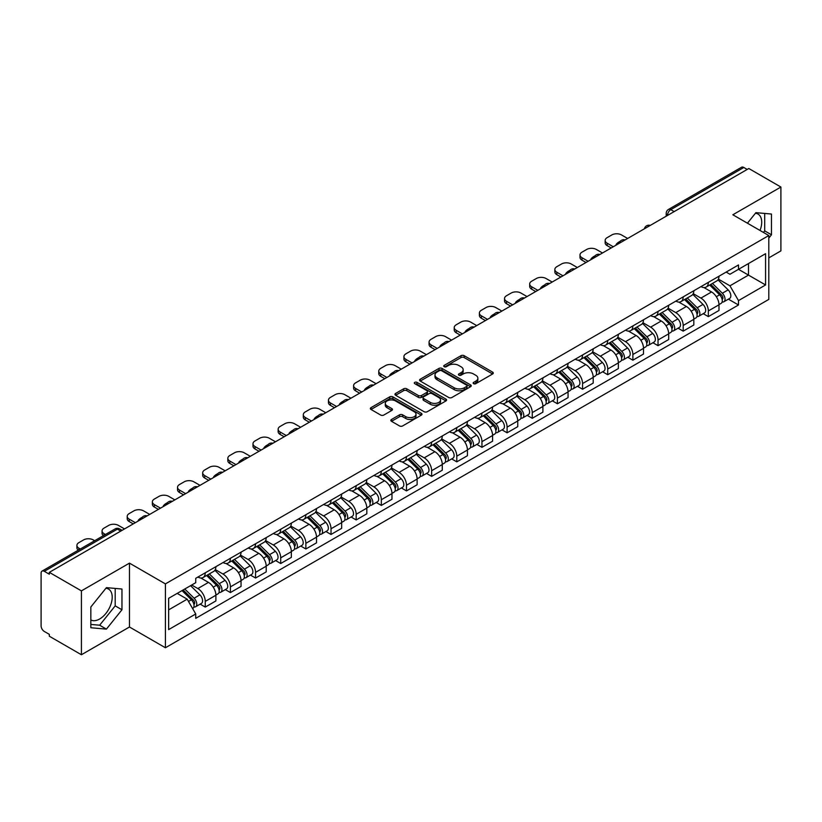 <?xml version="1.0" encoding="UTF-8"?>
<svg xmlns="http://www.w3.org/2000/svg" width="822" height="822" viewBox="0 0 822 822"><rect width="100%" height="100%" fill="white"/><g stroke="black" fill="none" stroke-linecap="round" stroke-linejoin="round"><path stroke-width="1.23" d="M473.606 383.679A1.562 0.904 0 0 0 475.825 383.679L492.645 373.969A2.24 1.295 0 0 0 493.292 373.054A2.24 1.295 0 0 0 492.645 372.14L464.153 355.69A2.24 1.295 0 0 0 460.988 355.69L444.168 365.4A1.562 0.904 0 0 0 443.716 366.037A1.562 0.904 0 0 0 444.168 366.684A1.562 0.904 0 0 0 446.387 366.684L448.565 365.42A7.162 4.131 0 0 1 458.697 365.42L461.07 366.797A7.162 4.131 0 0 1 463.166 369.715A7.162 4.131 0 0 1 461.07 372.643L458.892 373.897A1.562 0.904 0 0 0 458.429 374.534A1.562 0.904 0 0 0 458.892 375.181A1.562 0.904 0 0 0 461.101 375.181L463.279 373.918A7.162 4.131 0 0 1 473.41 373.918L475.784 375.294A7.162 4.131 0 0 1 477.88 378.212A7.162 4.131 0 0 1 475.784 381.141L473.606 382.394A1.562 0.904 0 0 0 473.153 383.042A1.562 0.904 0 0 0 473.606 383.679L473.606 382.394M755.397 213.278A17.786 10.265 -60 0 1 758.028 214.08A17.786 10.265 -60 0 1 760.021 230.468M105.904 588.264A17.786 10.265 -60 0 1 108.525 589.066A17.786 10.265 -60 0 1 111.247 603.317A17.786 10.265 -60 0 1 99.637 618.997A17.786 10.265 -60 0 1 90.841 619.932M391.508 419.477A2.24 1.295 0 0 0 390.851 420.391A2.24 1.295 0 0 0 391.508 421.306L399.492 425.919A2.24 1.295 0 0 0 402.667 425.919L421.337 415.131A2.24 1.295 0 0 0 421.994 414.216A2.24 1.295 0 0 0 421.337 413.302L392.854 396.862A2.24 1.295 0 0 0 389.679 396.862L371.01 407.64A2.24 1.295 0 0 0 370.352 408.555A2.24 1.295 0 0 0 371.01 409.469L380.658 415.038A2.24 1.295 0 0 0 383.833 415.038L391.817 410.425A2.24 1.295 0 0 0 392.474 409.51A2.24 1.295 0 0 0 391.817 408.596L387.028 405.832A5.99 3.452 0 0 1 385.282 403.397A5.99 3.452 0 0 1 388.97 400.201A5.99 3.452 0 0 1 395.505 400.951L414.257 411.771A5.99 3.452 0 0 1 416.014 414.216A5.99 3.452 0 0 1 412.315 417.412A5.99 3.452 0 0 1 405.791 416.662L402.667 414.863A2.24 1.295 0 0 0 399.492 414.863L391.508 419.477L391.508 421.306L399.492 416.723L399.492 414.863M165.417 583.897L129.465 563.132L81.409 590.874L49.32 572.348L748.811 168.51L780.9 187.036L732.844 214.778L768.806 235.534L165.417 583.897L165.417 647.757L768.806 299.403L768.806 235.534M448.72 397.499A2.24 1.295 0 0 0 451.884 397.499L470.564 386.71A2.24 1.295 0 0 0 471.222 385.806A2.24 1.295 0 0 0 470.564 384.891L442.072 368.441A2.24 1.295 0 0 0 438.907 368.441L420.227 379.219A2.24 1.295 0 0 0 419.58 380.134A2.24 1.295 0 0 0 420.227 381.048L448.72 397.499M415.398 384.018A1.562 0.904 0 0 1 416.99 384.234L445.925 400.941L427.276 411.709A2.24 1.295 0 0 1 424.111 411.709L395.618 395.259L403.612 390.676L403.612 388.816L395.618 393.43A2.24 1.295 0 0 0 394.961 394.344A2.24 1.295 0 0 0 395.618 395.259L395.618 393.43M403.612 390.676A2.24 1.295 0 0 1 406.777 390.676L406.777 388.816A2.24 1.295 0 0 0 403.612 388.816M406.777 388.816L418.336 395.485A2.24 1.295 0 0 0 421.501 395.485L426.803 392.423A2.24 1.295 0 0 0 427.45 391.508A2.24 1.295 0 0 0 426.803 390.594L414.771 383.658A1.562 0.904 0 0 1 414.309 383.011A1.562 0.904 0 0 1 415.274 382.179A1.562 0.904 0 0 1 416.99 382.374L445.956 399.102A2.24 1.295 0 0 1 446.603 400.006A2.24 1.295 0 0 1 445.956 400.92L445.956 399.102M81.409 590.874L81.409 654.744L49.32 636.218L49.32 634.358L44.326 631.471A4.562 2.63 -120 0 1 41.1 625.881L41.1 573.191A4.562 2.63 -120 0 1 42.045 571.105L115.09 528.926A4.562 2.63 60 0 1 117.371 529.152L44.326 571.331A4.562 2.63 -120 0 0 42.045 571.105M768.806 257.882L780.9 250.895L780.9 187.036M81.409 654.744L129.465 627.001L165.417 647.757M49.32 572.348L49.32 574.218L44.326 571.331M674.153 211.614L670.773 209.651A4.562 2.63 60 0 0 668.492 209.425L741.536 167.256A4.562 2.63 60 0 1 743.818 167.483L670.773 209.651A4.562 2.63 120 0 0 667.546 215.241L667.546 215.426M747.198 169.435L743.818 167.483M708.338 282.367A10.491 6.052 60 0 1 706.17 287.073L716.805 280.929A10.491 6.052 -120 0 0 718.983 276.223M693.234 293.66L700.919 298.098A10.491 6.052 60 0 1 708.338 310.942L718.983 304.798A10.491 6.052 -120 0 0 711.564 291.954L703.951 287.556M718.983 304.798L718.983 310.48L708.338 316.624L703.231 313.675M706.17 287.073A10.491 6.052 60 0 1 701.002 286.601M708.338 310.942L708.338 316.624M683.185 296.886A10.491 6.052 60 0 1 681.017 301.592L691.651 295.447A10.491 6.052 -120 0 0 693.83 290.741M678.078 328.194L683.185 331.143L693.83 324.998L693.83 319.326A10.491 6.052 -120 0 0 686.411 306.472L678.787 302.075M681.017 301.592A10.491 6.052 60 0 1 675.848 301.119M668.081 308.178L675.766 312.617A10.491 6.052 60 0 1 683.185 325.471L683.185 331.143M658.032 311.404A10.491 6.052 60 0 1 655.853 316.121L666.498 309.976A10.491 6.052 -120 0 0 668.676 305.26M652.925 342.723L658.032 345.672L668.676 339.527L668.676 333.845A10.491 6.052 -120 0 0 661.258 321.001L653.634 316.604M655.853 316.121A10.491 6.052 60 0 1 650.695 315.648M642.927 322.707L650.613 327.146A10.491 6.052 60 0 1 658.032 339.989L658.032 345.672M632.878 325.933A10.491 6.052 60 0 1 630.7 330.639L641.345 324.495A10.491 6.052 -120 0 0 643.513 319.789M627.772 357.241L632.878 360.19L643.513 354.046L643.513 348.364A10.491 6.052 -120 0 0 636.105 335.52L628.481 331.122M630.7 330.639A10.491 6.052 60 0 1 625.542 330.167M617.774 337.226L625.46 341.664A10.491 6.052 60 0 1 632.878 354.508L632.878 360.19M607.725 340.452A10.491 6.052 60 0 1 605.547 345.158L616.192 339.013A10.491 6.052 -120 0 0 618.36 334.307M602.618 371.77L607.725 374.709L618.36 368.564L618.36 362.892A10.491 6.052 -120 0 0 610.941 350.038L603.327 345.641M605.547 345.158A10.491 6.052 60 0 1 600.389 344.685M592.621 351.754L600.307 356.183A10.491 6.052 60 0 1 607.725 369.037L607.725 374.709M582.562 354.981A10.491 6.052 60 0 1 580.394 359.687L591.039 353.542A10.491 6.052 -120 0 0 593.207 348.836M577.465 386.289L582.562 389.238L593.207 383.093L593.207 377.411A10.491 6.052 -120 0 0 585.788 364.567L578.174 360.17M580.394 359.687A10.491 6.052 60 0 1 575.225 359.214M567.468 366.273L575.153 370.712A10.491 6.052 60 0 1 582.562 383.555L582.562 389.238M557.408 369.499A10.491 6.052 60 0 1 555.24 374.205L565.885 368.061A10.491 6.052 -120 0 0 568.053 363.355M552.312 400.817L557.408 403.756L568.053 397.612L568.053 391.94A10.491 6.052 -120 0 0 560.635 379.086L553.021 374.688M555.24 374.205A10.491 6.052 60 0 1 550.072 373.733M542.304 380.792L549.99 385.23A10.491 6.052 60 0 1 557.408 398.084L557.408 403.756M532.255 384.018A10.491 6.052 60 0 1 530.087 388.734L540.732 382.59A10.491 6.052 -120 0 0 542.9 377.873M527.159 415.336L532.255 418.285L542.9 412.141L542.9 406.458A10.491 6.052 -120 0 0 535.482 393.615L527.868 389.217M530.087 388.734A10.491 6.052 60 0 1 524.919 388.261M517.151 395.32L524.837 399.759A10.491 6.052 60 0 1 532.255 412.603L532.255 418.285M507.102 398.547A10.491 6.052 60 0 1 504.934 403.253L515.569 397.108A10.491 6.052 -120 0 0 517.747 392.402M501.995 429.855L507.102 432.804L517.747 426.659L517.747 420.977A10.491 6.052 -120 0 0 510.328 408.133L502.715 403.736M504.934 403.253A10.491 6.052 60 0 1 499.766 402.78M491.998 409.839L499.684 414.278A10.491 6.052 60 0 1 507.102 427.121L507.102 432.804M481.949 413.065A10.491 6.052 60 0 1 479.781 417.782L490.415 411.637A10.491 6.052 -120 0 0 492.594 406.921M476.842 444.383L481.949 447.322L492.594 441.188L492.594 435.506A10.491 6.052 -120 0 0 485.175 422.652L477.551 418.254M479.781 417.782A10.491 6.052 60 0 1 474.613 417.299M466.845 424.368L474.53 428.796A10.491 6.052 60 0 1 481.949 441.65L481.949 447.322M456.796 427.594A10.491 6.052 60 0 1 454.617 432.3L465.262 426.156A10.491 6.052 -120 0 0 467.441 421.45M451.689 458.902L456.796 461.851L467.441 455.707L467.441 450.024A10.491 6.052 -120 0 0 460.022 437.181L452.398 432.783M454.617 432.3A10.491 6.052 60 0 1 449.459 431.827M441.691 438.886L449.377 443.325A10.491 6.052 60 0 1 456.796 456.169L456.796 461.851M431.642 442.113A10.491 6.052 60 0 1 429.464 446.819L440.109 440.674A10.491 6.052 -120 0 0 442.277 435.968M426.536 473.431L431.642 476.37L442.277 470.225L442.277 464.553A10.491 6.052 -120 0 0 434.869 451.699L427.245 447.302M429.464 446.819A10.491 6.052 60 0 1 424.306 446.346M416.538 453.405L424.224 457.844A10.491 6.052 60 0 1 431.642 470.698L431.642 476.37M406.489 456.631A10.491 6.052 60 0 1 404.311 461.348L414.956 455.203A10.491 6.052 -120 0 0 417.124 450.497M401.383 487.949L406.489 490.898L417.124 484.754L417.124 479.072A10.491 6.052 -120 0 0 409.705 466.228L402.092 461.83M404.311 461.348A10.491 6.052 60 0 1 399.153 460.875M391.385 467.934L399.071 472.373A10.491 6.052 60 0 1 406.489 485.216L406.489 490.898M381.326 471.16A10.491 6.052 60 0 1 379.158 475.866L389.803 469.722A10.491 6.052 -120 0 0 391.971 465.016M376.229 502.468L381.326 505.417L391.971 499.273L391.971 493.59A10.491 6.052 -120 0 0 384.552 480.747L376.938 476.349M379.158 475.866A10.491 6.052 60 0 1 373.989 475.393M366.232 482.452L373.918 486.891A10.491 6.052 60 0 1 381.326 499.735L381.326 505.417M356.173 485.679A10.491 6.052 60 0 1 354.005 490.395L364.649 484.25A10.491 6.052 -120 0 0 366.818 479.534M351.076 516.997L356.173 519.946L366.818 513.801L366.818 508.119A10.491 6.052 -120 0 0 359.399 495.276L351.785 490.878M354.005 490.395A10.491 6.052 60 0 1 348.836 489.922M341.068 496.981L348.754 501.42A10.491 6.052 60 0 1 356.173 514.264L356.173 519.946M331.019 500.208A10.491 6.052 60 0 1 328.851 504.913L339.496 498.769A10.491 6.052 -120 0 0 341.664 494.063M325.923 531.515L331.019 534.464L341.664 528.32L341.664 522.638A10.491 6.052 -120 0 0 334.246 509.794L326.632 505.396M328.851 504.913A10.491 6.052 60 0 1 323.683 504.441M315.915 511.5L323.601 515.939A10.491 6.052 60 0 1 331.019 528.782L331.019 534.464M305.866 514.726A10.491 6.052 60 0 1 303.698 519.432L314.333 513.288A10.491 6.052 -120 0 0 316.511 508.582M300.76 546.044L305.866 548.983L316.511 542.839L316.511 537.167A10.491 6.052 -120 0 0 309.093 524.313L301.479 519.915M303.698 519.432A10.491 6.052 60 0 1 298.53 518.959M290.762 526.018L298.448 530.457A10.491 6.052 60 0 1 305.866 543.311L305.866 548.983M280.713 529.255A10.491 6.052 60 0 1 278.545 533.961L289.18 527.816A10.491 6.052 -120 0 0 291.358 523.111M275.606 560.563L280.713 563.512L291.358 557.367L291.358 551.685A10.491 6.052 -120 0 0 283.939 538.842L276.315 534.444M278.545 533.961A10.491 6.052 60 0 1 273.377 533.488M265.609 540.547L273.294 544.986A10.491 6.052 60 0 1 280.713 557.83L280.713 563.512M255.56 543.774A10.491 6.052 60 0 1 253.382 548.48L264.026 542.335A10.491 6.052 -120 0 0 266.205 537.629M250.453 575.081L255.56 578.03L266.205 571.886L266.205 566.214A10.491 6.052 -120 0 0 258.786 553.36L251.162 548.962M253.382 548.48A10.491 6.052 60 0 1 248.223 548.007M240.456 555.066L248.141 559.505A10.491 6.052 60 0 1 255.56 572.359L255.56 578.03M230.407 558.292A10.491 6.052 60 0 1 228.228 563.008L238.873 556.864A10.491 6.052 -120 0 0 241.041 552.148M225.3 589.61L230.407 592.559L241.041 586.415L241.041 580.733A10.491 6.052 -120 0 0 233.633 567.889L226.009 563.491M228.228 563.008A10.491 6.052 60 0 1 223.07 562.536M215.302 569.595L222.988 574.033A10.491 6.052 60 0 1 230.407 586.877L230.407 592.559M205.253 572.821A10.491 6.052 60 0 1 203.075 577.527L213.72 571.382A10.491 6.052 -120 0 0 215.888 566.677M200.147 604.129L205.253 607.078L215.888 600.933L215.888 595.251A10.491 6.052 -120 0 0 208.469 582.408L200.856 578.01M203.075 577.527A10.491 6.052 60 0 1 197.917 577.054M191.701 585.017L197.835 588.552A10.491 6.052 60 0 1 205.253 601.396L205.253 607.078M726.155 272.072L729.946 274.26L765.58 253.69L748.493 263.554L748.493 275.103L729.946 285.809L718.387 279.131M168.644 609.873L187.19 599.166L195.739 613.962L168.644 629.611L168.644 598.324L195.739 582.685L195.739 578.308L738.495 264.951L738.495 269.328L765.58 284.967L738.495 300.605L729.946 285.809M765.58 253.69L765.58 284.967M195.739 613.962L195.739 618.339L738.495 304.983L738.495 300.605M768.806 238.092L771.468 234.784L771.468 214.039L755.911 212.651L747.434 223.194M129.465 563.132L129.465 627.001M90.841 627.741L106.408 629.128L121.964 609.77L121.964 589.025L106.408 587.638L90.841 606.996L90.841 627.741M187.19 599.166L177.192 593.392M728.395 299.157L738.495 304.983M763.443 232.441L764.696 230.879L764.696 213.432M764.696 230.879L771.468 234.784M90.841 624.432L99.637 625.213L115.193 605.865L115.193 588.418M99.637 625.213L106.408 629.128M115.193 605.865L121.964 609.77M474.232 383.895L475.784 383.001A7.162 4.131 0 0 0 477.88 380.083L477.88 378.212M463.166 369.715L463.166 371.585A7.162 4.131 0 0 1 461.07 374.503L459.519 375.397M492.614 373.989L464.153 357.549A2.24 1.295 0 0 0 460.988 357.549L444.794 366.9M470.533 386.73L442.072 370.301A2.24 1.295 0 0 0 438.907 370.301L420.258 381.069L420.227 379.219M466.608 386.443A1.562 0.904 0 0 0 467.06 385.806A1.562 0.904 0 0 0 466.608 385.158L441.599 370.722A1.562 0.904 0 0 0 439.38 370.722L437.088 372.047A7.162 4.131 0 0 0 434.992 374.976A7.162 4.131 0 0 0 437.088 377.894L454.186 387.768A7.162 4.131 0 0 0 464.307 387.768L466.608 386.443L466.608 388.303A1.562 0.904 0 0 0 467.06 387.665L467.06 385.806M434.992 374.976L434.992 376.836A7.162 4.131 0 0 0 437.088 379.754L437.088 377.894M466.608 388.303L464.307 389.628A7.162 4.131 0 0 1 454.186 389.628L437.088 379.754M406.777 390.676L418.336 397.345A2.24 1.295 0 0 0 421.501 397.345L426.803 394.293A2.24 1.295 0 0 0 427.45 393.378L427.45 391.508M430.317 402.41A5.99 3.452 0 0 0 436.842 403.16A5.99 3.452 0 0 0 440.541 399.965A5.99 3.452 0 0 0 438.784 397.519L432.177 393.707A2.24 1.295 0 0 0 429.012 393.707L423.71 396.769A2.24 1.295 0 0 0 423.053 397.684A2.24 1.295 0 0 0 423.71 398.598L430.317 402.41L430.317 404.27A5.99 3.452 0 0 0 436.842 405.02A5.99 3.452 0 0 0 440.541 401.824L440.541 399.965M423.053 397.684L423.053 399.543A2.24 1.295 0 0 0 423.71 400.458L423.71 398.598M430.317 404.27L423.71 400.458M416.014 414.216L416.014 416.086A5.99 3.452 0 0 1 412.315 419.271A5.99 3.452 0 0 1 405.791 418.521L402.667 416.723A2.24 1.295 0 0 0 399.492 416.723M385.282 403.397L385.282 405.256A5.99 3.452 0 0 0 387.028 407.702L387.028 405.832M391.796 410.445L387.028 407.702M421.306 415.151L392.854 398.721A2.24 1.295 0 0 0 389.679 398.721L371.041 409.49M709.694 285.039L719.599 294.81A5.703 3.288 60 0 1 721.11 303.359L718.983 304.582M616.675 244.802L616.12 244.483A14.251 8.23 -0 0 1 620.22 241.319M711.667 286.981L715.87 289.406M627.638 238.472L621.504 234.928A6.843 3.946 -0 0 0 611.835 234.928L607.16 237.63A6.843 3.946 -0 0 0 605.156 240.425A6.843 3.946 -0 0 0 607.16 243.22L613.284 246.754M710.794 284.402L721.644 295.108A2.733 1.582 60 0 1 722.363 299.208A2.733 1.582 60 0 1 722.117 299.311M712.438 283.456L722.343 293.228A5.703 3.288 60 0 1 723.843 301.777A5.703 3.288 60 0 1 722.127 301.962M717.976 279.85L728.148 289.878A5.703 3.288 60 0 1 729.648 298.427L723.843 301.777M611.188 247.967L607.16 245.634A6.843 3.946 180 0 1 605.156 242.839L605.156 240.425M684.541 299.557L694.446 309.339A5.703 3.288 60 0 1 695.957 317.878L693.83 319.111M591.511 259.32L590.967 259.002A14.251 8.23 -0 0 1 595.066 255.837M686.514 301.51L690.716 303.935M602.485 252.991L596.351 249.456A6.843 3.946 -0 0 0 586.682 249.456L582.007 252.149A6.843 3.946 -0 0 0 580.003 254.943A6.843 3.946 -0 0 0 582.007 257.738L588.131 261.273M685.64 298.92L696.491 309.627A2.733 1.582 60 0 1 697.21 313.737A2.733 1.582 60 0 1 696.964 313.829M687.284 297.975L697.19 307.757A5.703 3.288 60 0 1 698.69 316.295A5.703 3.288 60 0 1 696.974 316.48M692.823 294.368L702.995 304.397A5.703 3.288 60 0 1 704.495 312.946L698.69 316.295M586.035 262.485L582.007 260.163A6.843 3.946 180 0 1 580.003 257.368L580.003 254.943M659.388 314.086L669.293 323.858A5.703 3.288 60 0 1 670.793 332.407L668.666 333.629M566.358 273.849L565.813 273.531A14.251 8.23 -0 0 1 569.913 270.366M661.361 316.028L665.563 318.453M577.321 267.51L571.198 263.975A6.843 3.946 -0 0 0 561.529 263.975L556.843 266.677A6.843 3.946 -0 0 0 554.84 269.472A6.843 3.946 -0 0 0 556.843 272.267L562.978 275.802M660.487 313.449L671.338 324.156A2.733 1.582 60 0 1 672.057 328.255A2.733 1.582 60 0 1 671.81 328.358M662.121 312.494L672.036 322.275A5.703 3.288 60 0 1 673.537 330.824A5.703 3.288 60 0 1 671.821 331.009M667.669 308.887L677.842 318.926A5.703 3.288 60 0 1 679.342 327.475L673.537 330.824M560.881 277.014L556.843 274.682A6.843 3.946 180 0 1 554.84 271.887L554.84 269.472M634.224 328.605L644.14 338.376A5.703 3.288 60 0 1 645.64 346.925L643.513 348.158M541.205 288.368L540.66 288.049A14.251 8.23 -0 0 1 544.76 284.885M636.207 330.557L640.41 332.982M552.168 282.038L546.044 278.504A6.843 3.946 -0 0 0 536.365 278.504L531.69 281.196A6.843 3.946 -0 0 0 529.687 283.991A6.843 3.946 -0 0 0 531.69 286.786L537.824 290.32M635.324 327.968L646.184 338.674A2.733 1.582 60 0 1 646.904 342.774A2.733 1.582 60 0 1 646.657 342.877M636.968 327.022L646.883 336.794A5.703 3.288 60 0 1 648.383 345.343A5.703 3.288 60 0 1 646.657 345.528M642.516 323.416L652.689 333.444A5.703 3.288 60 0 1 654.189 341.993L648.383 345.343M535.728 291.533L531.69 289.21A6.843 3.946 180 0 1 529.687 286.416L529.687 283.991M609.071 343.123L618.987 352.905A5.703 3.288 60 0 1 620.487 361.454L618.36 362.677M516.052 302.886L515.497 302.568A14.251 8.23 -0 0 1 519.607 299.403M611.054 345.076L615.257 347.5M527.015 296.557L520.891 293.022A6.843 3.946 -0 0 0 511.212 293.022L506.537 295.725A6.843 3.946 -0 0 0 504.533 298.52A6.843 3.946 -0 0 0 506.537 301.304L512.661 304.849M610.171 342.497L621.021 353.193A2.733 1.582 60 0 1 621.751 357.303A2.733 1.582 60 0 1 621.494 357.395M611.815 341.541L621.73 351.323A5.703 3.288 60 0 1 623.23 359.872A5.703 3.288 60 0 1 621.504 360.046M617.363 337.934L627.535 347.973A5.703 3.288 60 0 1 629.036 356.512L623.23 359.872M510.565 306.051L506.537 303.729A6.843 3.946 180 0 1 504.533 300.934L504.533 298.52M583.918 357.652L593.833 367.424A5.703 3.288 60 0 1 595.334 375.973L593.207 377.206M490.898 317.415L490.344 317.097A14.251 8.23 -0 0 1 494.454 313.932M585.901 359.594L590.093 362.029M501.862 311.086L495.738 307.541A6.843 3.946 -0 0 0 486.059 307.541L481.384 310.243A6.843 3.946 -0 0 0 479.38 313.038A6.843 3.946 -0 0 0 481.384 315.833L487.508 319.368M585.017 357.015L595.868 367.722A2.733 1.582 60 0 1 596.597 371.821A2.733 1.582 60 0 1 596.34 371.924M586.661 356.07L596.567 365.841A5.703 3.288 60 0 1 598.077 374.39A5.703 3.288 60 0 1 596.351 374.575M592.21 352.463L602.372 362.492A5.703 3.288 60 0 1 603.882 371.041L598.077 374.39M485.412 320.58L481.384 318.248A6.843 3.946 180 0 1 479.38 315.463L479.38 313.038M558.765 372.171L568.68 381.953A5.703 3.288 60 0 1 570.18 390.491L568.053 391.724M465.745 331.934L465.19 331.615A14.251 8.23 -0 0 1 469.3 328.451M560.738 374.123L564.94 376.548M476.709 325.604L470.585 322.07A6.843 3.946 -0 0 0 460.906 322.07L456.231 324.772A6.843 3.946 -0 0 0 454.227 327.557A6.843 3.946 -0 0 0 456.231 330.352L462.354 333.886M559.864 371.534L570.715 382.24A2.733 1.582 60 0 1 571.434 386.35A2.733 1.582 60 0 1 571.187 386.443M561.508 370.588L571.413 380.37A5.703 3.288 60 0 1 572.924 388.909A5.703 3.288 60 0 1 571.198 389.094M567.057 366.982L577.219 377.01A5.703 3.288 60 0 1 578.729 385.559L572.924 388.909M460.258 335.099L456.231 332.776A6.843 3.946 180 0 1 454.227 329.982L454.227 327.557M533.612 386.7L543.517 396.471A5.703 3.288 60 0 1 545.027 405.02L542.9 406.243M440.592 346.463L440.037 346.144A14.251 8.23 -0 0 1 444.147 342.98M535.584 388.642L539.787 391.067M451.555 340.123L445.421 336.588A6.843 3.946 -0 0 0 435.752 336.588L431.077 339.291A6.843 3.946 -0 0 0 429.074 342.086A6.843 3.946 -0 0 0 431.077 344.88L437.201 348.415M534.711 386.063L545.561 396.769A2.733 1.582 60 0 1 546.281 400.869A2.733 1.582 60 0 1 546.034 400.972M536.355 385.117L546.26 394.889A5.703 3.288 60 0 1 547.771 403.438A5.703 3.288 60 0 1 546.044 403.623M541.893 381.5L552.065 391.539A5.703 3.288 60 0 1 553.566 400.088L547.771 403.438M435.105 349.627L431.077 347.295A6.843 3.946 180 0 1 429.074 344.5L429.074 342.086M508.458 401.218L518.363 410.99A5.703 3.288 60 0 1 519.874 419.539L517.747 420.772M415.439 360.981L414.884 360.663A14.251 8.23 -0 0 1 418.984 357.498M510.431 403.17L514.634 405.595M426.402 354.652L420.268 351.117A6.843 3.946 -0 0 0 410.599 351.117L405.924 353.809A6.843 3.946 -0 0 0 403.921 356.604A6.843 3.946 -0 0 0 405.924 359.399L412.048 362.934M509.558 400.581L520.408 411.288A2.733 1.582 60 0 1 521.127 415.387A2.733 1.582 60 0 1 520.881 415.49M511.202 399.636L521.107 409.407A5.703 3.288 60 0 1 522.607 417.956A5.703 3.288 60 0 1 520.891 418.141M516.74 396.029L526.912 406.058A5.703 3.288 60 0 1 528.412 414.607L522.607 417.956M409.952 364.146L405.924 361.824A6.843 3.946 180 0 1 403.921 359.029L403.921 356.604M483.305 415.737L493.21 425.519A5.703 3.288 60 0 1 494.721 434.067L492.584 435.29M390.275 375.5L389.731 375.192A14.251 8.23 -0 0 1 393.83 372.017M485.278 417.689L489.48 420.114M401.249 369.17L395.115 365.636A6.843 3.946 -0 0 0 385.446 365.636L380.771 368.338A6.843 3.946 -0 0 0 378.767 371.133A6.843 3.946 -0 0 0 380.771 373.918L386.895 377.462M484.405 415.11L495.255 425.817A2.733 1.582 60 0 1 495.974 429.916A2.733 1.582 60 0 1 495.728 430.009M486.049 414.154L495.954 423.936A5.703 3.288 60 0 1 497.454 432.485A5.703 3.288 60 0 1 495.738 432.66M491.587 410.548L501.759 420.587A5.703 3.288 60 0 1 503.259 429.125L497.454 432.485M384.799 378.665L380.771 376.342A6.843 3.946 180 0 1 378.767 373.548L378.767 371.133M458.152 430.266L468.057 440.037A5.703 3.288 60 0 1 469.557 448.586L467.43 449.819M365.122 390.029L364.578 389.71A14.251 8.23 -0 0 1 368.677 386.546M460.125 432.218L464.327 434.643M376.086 383.699L369.962 380.154A6.843 3.946 -0 0 0 360.293 380.154L355.607 382.857A6.843 3.946 -0 0 0 353.604 385.652A6.843 3.946 -0 0 0 355.607 388.446L361.742 391.981M459.251 429.629L470.102 440.335A2.733 1.582 60 0 1 470.821 444.435A2.733 1.582 60 0 1 470.574 444.538M460.885 428.683L470.8 438.455A5.703 3.288 60 0 1 472.301 447.004A5.703 3.288 60 0 1 470.585 447.189M466.434 425.077L476.606 435.105A5.703 3.288 60 0 1 478.106 443.654L472.301 447.004M359.646 393.193L355.607 390.861A6.843 3.946 180 0 1 353.604 388.076L353.604 385.652M432.988 444.784L442.904 454.566A5.703 3.288 60 0 1 444.404 463.115L442.277 464.338M339.969 404.547L339.424 404.229A14.251 8.23 -0 0 1 343.524 401.064M434.972 446.736L439.174 449.161M350.932 398.218L344.808 394.683A6.843 3.946 -0 0 0 335.129 394.683L330.454 397.386A6.843 3.946 -0 0 0 328.451 400.17A6.843 3.946 -0 0 0 330.454 402.965L336.588 406.5M434.088 444.147L444.949 454.854A2.733 1.582 60 0 1 445.668 458.964A2.733 1.582 60 0 1 445.421 459.056M435.732 443.202L445.647 452.984A5.703 3.288 60 0 1 447.147 461.522A5.703 3.288 60 0 1 445.421 461.707M441.28 439.595L451.453 449.624A5.703 3.288 60 0 1 452.953 458.173L447.147 461.522M334.492 407.712L330.454 405.39A6.843 3.946 180 0 1 328.451 402.595L328.451 400.17M407.835 459.313L417.751 469.085A5.703 3.288 60 0 1 419.251 477.633L417.124 478.856M314.816 419.076L314.261 418.758A14.251 8.23 -0 0 1 318.371 415.593M409.818 461.255L414.021 463.68M325.779 412.747L319.655 409.202A6.843 3.946 -0 0 0 309.976 409.202L305.301 411.904A6.843 3.946 -0 0 0 303.297 414.699A6.843 3.946 -0 0 0 305.301 417.494L311.425 421.028M408.935 458.676L419.785 469.383A2.733 1.582 60 0 1 420.515 473.482A2.733 1.582 60 0 1 420.258 473.585M410.579 457.731L420.494 467.502A5.703 3.288 60 0 1 421.994 476.051A5.703 3.288 60 0 1 420.268 476.236M416.127 454.124L426.299 464.153A5.703 3.288 60 0 1 427.8 472.701L421.994 476.051M309.329 422.241L305.301 419.908A6.843 3.946 180 0 1 303.297 417.114L303.297 414.699M382.682 473.832L392.597 483.603A5.703 3.288 60 0 1 394.098 492.152L391.971 493.385M289.663 433.595L289.108 433.276A14.251 8.23 -0 0 1 293.218 430.112M384.665 475.784L388.857 478.209M300.626 427.265L294.502 423.731A6.843 3.946 -0 0 0 284.823 423.731L280.148 426.423A6.843 3.946 -0 0 0 278.144 429.218A6.843 3.946 -0 0 0 280.148 432.012L286.272 435.547M383.782 473.195L394.632 483.901A2.733 1.582 60 0 1 395.361 488.001A2.733 1.582 60 0 1 395.105 488.104M385.426 472.249L395.331 482.021A5.703 3.288 60 0 1 396.841 490.57A5.703 3.288 60 0 1 395.115 490.755M390.974 468.643L401.136 478.671A5.703 3.288 60 0 1 402.646 487.22L396.841 490.57M284.176 436.759L280.148 434.437A6.843 3.946 180 0 1 278.144 431.642L278.144 429.218M357.529 488.35L367.444 498.132A5.703 3.288 60 0 1 368.944 506.681L366.818 507.904M264.509 448.113L263.954 447.805A14.251 8.23 -0 0 1 268.064 444.63M359.502 490.302L363.704 492.727M275.473 441.784L269.349 438.249A6.843 3.946 -0 0 0 259.67 438.249L254.995 440.952A6.843 3.946 -0 0 0 252.991 443.746A6.843 3.946 -0 0 0 254.995 446.531L261.119 450.076M358.628 487.723L369.479 498.43A2.733 1.582 60 0 1 370.198 502.53A2.733 1.582 60 0 1 369.951 502.632M360.272 486.768L370.177 496.55A5.703 3.288 60 0 1 371.688 505.098A5.703 3.288 60 0 1 369.962 505.283M365.821 483.161L375.983 493.2A5.703 3.288 60 0 1 377.493 501.749L371.688 505.098M259.022 451.288L254.995 448.956A6.843 3.946 180 0 1 252.991 446.161L252.991 443.746M332.376 502.879L342.281 512.651A5.703 3.288 60 0 1 343.791 521.199L341.664 522.432M239.356 462.642L238.801 462.324A14.251 8.23 -0 0 1 242.911 459.159M334.349 504.831L338.551 507.256M250.32 456.313L244.185 452.778A6.843 3.946 -0 0 0 234.517 452.778L229.841 455.47A6.843 3.946 -0 0 0 227.838 458.265A6.843 3.946 -0 0 0 229.841 461.06L235.965 464.594M333.475 502.242L344.326 512.949A2.733 1.582 60 0 1 345.045 517.048A2.733 1.582 60 0 1 344.798 517.151M335.119 501.297L345.024 511.068A5.703 3.288 60 0 1 346.535 519.617A5.703 3.288 60 0 1 344.808 519.802M340.657 497.69L350.83 507.719A5.703 3.288 60 0 1 352.33 516.267L346.535 519.617M233.869 465.807L229.841 463.474A6.843 3.946 180 0 1 227.838 460.69L227.838 458.265M307.223 517.398L317.128 527.179A5.703 3.288 60 0 1 318.638 535.728L316.511 536.951M214.193 477.161L213.648 476.842A14.251 8.23 -0 0 1 217.748 473.678M309.195 519.35L313.398 521.775M225.166 470.831L219.032 467.297A6.843 3.946 -0 0 0 209.363 467.297L204.688 469.999A6.843 3.946 -0 0 0 202.685 472.784A6.843 3.946 -0 0 0 204.688 475.578L210.812 479.123M308.322 516.771L319.172 527.467A2.733 1.582 60 0 1 319.892 531.577A2.733 1.582 60 0 1 319.645 531.67M309.966 515.815L319.871 525.597A5.703 3.288 60 0 1 321.371 534.146A5.703 3.288 60 0 1 319.655 534.321M315.504 512.209L325.676 522.247A5.703 3.288 60 0 1 327.177 530.786L321.371 534.146M208.716 480.325L204.688 478.003A6.843 3.946 180 0 1 202.685 475.208L202.685 472.784M282.069 531.926L291.974 541.698A5.703 3.288 60 0 1 293.485 550.247L291.348 551.48M189.039 491.69L188.495 491.371A14.251 8.23 -0 0 1 192.595 488.206M284.042 533.868L288.245 536.293M200.013 485.36L193.879 481.815A6.843 3.946 -0 0 0 184.21 481.815L179.535 484.518A6.843 3.946 -0 0 0 177.531 487.312A6.843 3.946 -0 0 0 179.535 490.107L185.659 493.642M283.169 531.289L294.019 541.996A2.733 1.582 60 0 1 294.738 546.096A2.733 1.582 60 0 1 294.492 546.198M284.802 530.344L294.718 540.116A5.703 3.288 60 0 1 296.218 548.664A5.703 3.288 60 0 1 294.502 548.849M290.351 526.738L300.523 536.766A5.703 3.288 60 0 1 302.023 545.315L296.218 548.664M183.563 494.854L179.535 492.522A6.843 3.946 180 0 1 177.531 489.727L177.531 487.312M256.916 546.445L266.821 556.227A5.703 3.288 60 0 1 268.321 564.765L266.194 565.998M163.886 506.208L163.342 505.89A14.251 8.23 -0 0 1 167.441 502.725M258.889 548.397L263.091 550.822M174.85 499.879L168.726 496.344A6.843 3.946 -0 0 0 159.057 496.344L154.372 499.046A6.843 3.946 -0 0 0 152.368 501.831A6.843 3.946 -0 0 0 154.372 504.626L160.506 508.16M258.016 545.808L268.866 556.515A2.733 1.582 60 0 1 269.585 560.625A2.733 1.582 60 0 1 269.339 560.717M259.649 544.863L269.565 554.644A5.703 3.288 60 0 1 271.065 563.183A5.703 3.288 60 0 1 269.349 563.368M265.198 541.256L275.37 551.285A5.703 3.288 60 0 1 276.87 559.833L271.065 563.183M158.41 509.373L154.372 507.051A6.843 3.946 180 0 1 152.368 504.256L152.368 501.831M231.753 560.974L241.668 570.745A5.703 3.288 60 0 1 243.168 579.294L241.041 580.517M138.733 520.737L138.188 520.418A14.251 8.23 -0 0 1 142.288 517.254M233.736 562.916L237.938 565.341M149.696 514.397L143.573 510.863A6.843 3.946 -0 0 0 133.894 510.863L129.218 513.565A6.843 3.946 -0 0 0 127.215 516.36A6.843 3.946 -0 0 0 129.218 519.155L135.353 522.689M232.852 560.337L243.713 571.043A2.733 1.582 60 0 1 244.432 575.143A2.733 1.582 60 0 1 244.185 575.246M234.496 559.381L244.411 569.163A5.703 3.288 60 0 1 245.912 577.712A5.703 3.288 60 0 1 244.185 577.897M240.045 555.775L250.217 565.813A5.703 3.288 60 0 1 251.717 574.362L245.912 577.712M133.256 523.902L129.218 521.569A6.843 3.946 180 0 1 127.215 518.774L127.215 516.36M206.599 575.492L216.515 585.264A5.703 3.288 60 0 1 218.015 593.813L215.888 595.046M208.583 577.445L212.785 579.87M124.543 528.926L118.419 525.392A6.843 3.946 -0 0 0 108.74 525.392L104.065 528.084A6.843 3.946 -0 0 0 102.062 530.878A6.843 3.946 -0 0 0 104.065 533.673L105.473 534.485M207.699 574.855L218.549 585.562A2.733 1.582 60 0 1 219.279 589.662A2.733 1.582 60 0 1 219.022 589.764M209.343 573.91L219.258 583.682A5.703 3.288 60 0 1 220.758 592.23A5.703 3.288 60 0 1 219.032 592.415M214.891 570.304L225.053 580.332A5.703 3.288 60 0 1 226.564 588.881L220.758 592.23M103.428 535.667A6.843 3.946 180 0 1 102.062 533.303L102.062 530.878M182.042 590.597L191.362 599.793A5.703 3.288 60 0 1 192.862 608.342L192.584 608.496M183.429 591.963L187.621 594.388M94.664 540.722L93.266 539.91A6.843 3.946 -0 0 0 83.587 539.91L78.912 542.612A6.843 3.946 -0 0 0 76.908 545.407A6.843 3.946 -0 0 0 78.912 548.192L80.32 549.004M183.131 589.96L193.396 600.081A2.733 1.582 60 0 1 194.126 604.191A2.733 1.582 60 0 1 193.869 604.283M184.775 589.014L194.095 598.211A5.703 3.288 60 0 1 195.605 606.759A5.703 3.288 60 0 1 193.879 606.934M190.581 585.665L199.9 594.861A5.703 3.288 60 0 1 201.411 603.399L195.605 606.759M78.275 550.185A6.843 3.946 180 0 1 76.908 547.822L76.908 545.407M667.7 215.333L667.546 215.241A4.562 2.63 0 0 1 666.21 213.381L666.21 216.196M230.407 586.877L241.041 580.733M255.56 572.359L266.205 566.214M280.713 557.83L291.358 551.685M305.866 543.311L316.511 537.167M331.019 528.782L341.664 522.638M356.173 514.264L366.818 508.119M381.326 499.735L391.971 493.59M406.489 485.216L417.124 479.072M431.642 470.698L442.277 464.553M456.796 456.169L467.441 450.024M481.949 441.65L492.594 435.506M507.102 427.121L517.747 420.977M532.255 412.603L542.9 406.458M557.408 398.084L568.053 391.94M582.562 383.555L593.207 377.411M607.725 369.037L618.36 362.892M632.878 354.508L643.513 348.364M658.032 339.989L668.676 333.845M683.185 325.471L693.83 319.326M205.253 601.396L215.888 595.251M197.835 588.552L208.469 582.408M222.988 574.033L233.633 567.889M248.141 559.505L258.786 553.36M273.294 544.986L283.939 538.842M298.448 530.457L309.093 524.313M323.601 515.939L334.246 509.794M348.754 501.42L359.399 495.276M373.918 486.891L384.552 480.747M399.071 472.373L409.705 466.228M424.224 457.844L434.869 451.699M449.377 443.325L460.022 437.181M474.53 428.796L485.175 422.652M499.684 414.278L510.328 408.133M524.837 399.759L535.482 393.615M549.99 385.23L560.635 379.086M575.153 370.712L585.788 364.567M600.307 356.183L610.941 350.038M625.46 341.664L636.105 335.52M650.613 327.146L661.258 321.001M675.766 312.617L686.411 306.472M700.919 298.098L711.564 291.954M649.842 225.649A4.562 2.63 120 0 0 647.828 226.81M624.689 240.168A4.562 2.63 120 0 0 622.675 241.329M599.536 254.686A4.562 2.63 120 0 0 597.522 255.858M574.383 269.215A4.562 2.63 120 0 0 572.369 270.376M549.23 283.734A4.562 2.63 120 0 0 547.216 284.895M524.076 298.263A4.562 2.63 120 0 0 522.062 299.424M498.923 312.781A4.562 2.63 120 0 0 496.909 313.942M473.76 327.3A4.562 2.63 120 0 0 471.746 328.471M448.607 341.829A4.562 2.63 120 0 0 446.593 342.99M423.453 356.347A4.562 2.63 120 0 0 421.439 357.508M398.3 370.876A4.562 2.63 120 0 0 396.286 372.037M373.147 385.395A4.562 2.63 120 0 0 371.133 386.556M347.994 399.913A4.562 2.63 120 0 0 345.98 401.085M322.841 414.442A4.562 2.63 120 0 0 320.827 415.603M297.687 428.961A4.562 2.63 120 0 0 295.673 430.122M272.524 443.49A4.562 2.63 120 0 0 270.51 444.651M247.371 458.008A4.562 2.63 120 0 0 245.357 459.169M222.217 472.537A4.562 2.63 120 0 0 220.204 473.698M197.064 487.056A4.562 2.63 120 0 0 195.05 488.217M171.911 501.574A4.562 2.63 120 0 0 169.897 502.745M146.758 516.103A4.562 2.63 120 0 0 144.744 517.264M120.752 531.115L117.371 529.152A4.562 2.63 120 0 1 119.652 528.926A4.562 4.562 0 0 0 115.09 528.926M475.784 383.001L475.784 381.141M458.892 375.181L458.892 373.897M461.07 374.503L461.07 372.643M444.168 366.684L444.168 365.4M460.988 357.549L460.988 355.69M464.153 357.549L464.153 355.69M492.645 373.969L492.645 372.14M438.907 370.301L438.907 368.441M442.072 370.301L442.072 368.441M470.564 386.71L470.564 384.891M454.186 389.628L454.186 387.768M464.307 389.628L464.307 387.768M418.336 397.345L418.336 395.485M421.501 397.345L421.501 395.485M426.803 394.293L426.803 392.423M416.99 384.234L416.99 382.374M402.667 416.723L402.667 414.863M405.791 418.521L405.791 416.662M391.817 410.425L391.817 408.596M371.01 409.469L371.01 407.64M389.679 398.721L389.679 396.862M392.854 398.721L392.854 396.862M421.337 415.131L421.337 413.302M719.599 294.81L716.332 296.701M722.928 297.954L721.901 298.55M728.148 289.878L722.343 293.228M607.16 245.634L607.16 243.22M694.446 309.339L691.168 311.23M697.775 312.483L696.748 313.069M702.995 304.397L697.19 307.757M582.007 260.163L582.007 257.738M669.293 323.858L666.015 325.748M672.622 327.002L671.595 327.598M677.842 318.926L672.036 322.275M556.843 274.682L556.843 272.267M644.14 338.376L640.862 340.267M647.469 341.52L646.441 342.116M652.689 333.444L646.883 336.794M531.69 289.21L531.69 286.786M618.987 352.905L615.709 354.796M622.316 356.049L621.288 356.645M627.535 347.973L621.73 351.323M506.537 303.729L506.537 301.304M593.833 367.424L590.556 369.314M597.162 370.568L596.135 371.164M602.372 362.492L596.567 365.841M481.384 318.248L481.384 315.833M568.68 381.953L565.402 383.843M572.009 385.097L570.982 385.682M577.219 377.01L571.413 380.37M456.231 332.776L456.231 330.352M543.517 396.471L540.249 398.362M546.846 399.615L545.818 400.211M552.065 391.539L546.26 394.889M431.077 347.295L431.077 344.88M518.363 410.99L515.096 412.88M521.693 414.134L520.665 414.73M526.912 406.058L521.107 409.407M405.924 361.824L405.924 359.399M493.21 425.519L489.933 427.409M496.539 428.663L495.512 429.259M501.759 420.587L495.954 423.936M380.771 376.342L380.771 373.918M468.057 440.037L464.779 441.928M471.386 443.181L470.359 443.777M476.606 435.105L470.8 438.455M355.607 390.861L355.607 388.446M442.904 454.566L439.626 456.457M446.233 457.71L445.205 458.296M451.453 449.624L445.647 452.984M330.454 405.39L330.454 402.965M417.751 469.085L414.473 470.975M421.08 472.229L420.052 472.825M426.299 464.153L420.494 467.502M305.301 419.908L305.301 417.494M392.597 483.603L389.32 485.494M395.927 486.758L394.899 487.343M401.136 478.671L395.331 482.021M280.148 434.437L280.148 432.012M367.444 498.132L364.167 500.023M370.773 501.276L369.746 501.872M375.983 493.2L370.177 496.55M254.995 448.956L254.995 446.531M342.281 512.651L339.013 514.541M345.61 515.795L344.582 516.391M350.83 507.719L345.024 511.068M229.841 463.474L229.841 461.06M317.128 527.179L313.86 529.07M320.457 530.324L319.429 530.92M325.676 522.247L319.871 525.597M204.688 478.003L204.688 475.578M291.974 541.698L288.697 543.589M295.303 544.842L294.276 545.438M300.523 536.766L294.718 540.116M179.535 492.522L179.535 490.107M266.821 556.227L263.543 558.117M270.15 559.371L269.123 559.957M275.37 551.285L269.565 554.644M154.372 507.051L154.372 504.626M241.668 570.745L238.39 572.636M244.997 573.89L243.97 574.486M250.217 565.813L244.411 569.163M129.218 521.569L129.218 519.155M216.515 585.264L213.237 587.155M219.844 588.408L218.816 589.004M225.053 580.332L219.258 583.682M104.065 535.297L104.065 533.673M191.362 599.793L188.505 601.437M194.691 602.937L193.663 603.533M199.9 594.861L194.095 598.211M78.912 549.815L78.912 548.192M650.233 225.423A4.562 4.562 0 0 0 644.386 228.804M625.08 239.942A4.562 4.562 0 0 0 619.223 243.322M599.926 254.471A4.562 4.562 0 0 0 594.07 257.841M574.773 268.989A4.562 4.562 0 0 0 568.916 272.37M549.62 283.508A4.562 4.562 0 0 0 543.763 286.888M524.457 298.037A4.562 4.562 0 0 0 518.61 301.417M499.303 312.555A4.562 4.562 0 0 0 493.457 315.936M474.15 327.084A4.562 4.562 0 0 0 468.304 330.454M448.997 341.603A4.562 4.562 0 0 0 443.14 344.983M423.844 356.132A4.562 4.562 0 0 0 417.987 359.502M398.691 370.65A4.562 4.562 0 0 0 392.834 374.031M373.537 385.169A4.562 4.562 0 0 0 367.681 388.549M348.384 399.698A4.562 4.562 0 0 0 342.527 403.078M323.221 414.216A4.562 4.562 0 0 0 317.374 417.597M298.067 428.745A4.562 4.562 0 0 0 292.221 432.115M272.914 443.264A4.562 4.562 0 0 0 267.068 446.644M247.761 457.782A4.562 4.562 0 0 0 241.904 461.163M222.608 472.311A4.562 4.562 0 0 0 216.751 475.691M197.455 486.83A4.562 4.562 0 0 0 191.598 490.21M172.301 501.358A4.562 4.562 0 0 0 166.445 504.729M147.138 515.877A4.562 4.562 0 0 0 141.292 519.257M122.088 530.344L119.652 528.926M668.492 209.425A4.562 4.562 0 0 0 666.21 213.381"/></g></svg>
